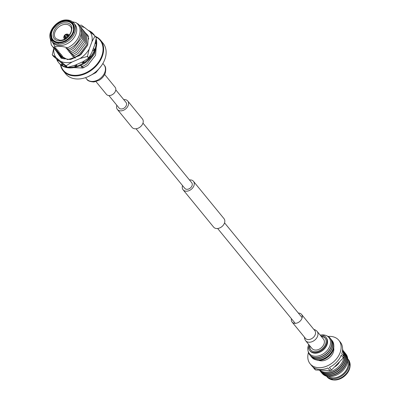 <?xml version="1.0" encoding="UTF-8"?>
<svg xmlns="http://www.w3.org/2000/svg" width="400" height="400" viewBox="0 0 400 400"><rect width="100%" height="100%" fill="white"/><g stroke="black" fill="none" stroke-linecap="round" stroke-linejoin="round"><path stroke-width="0.6" d="M108.88 95.54L119.115 108.055A4.46 3.22 -39.3 0 0 121.16 108.99A4.46 3.22 -39.3 0 0 125.64 106.64A4.46 3.22 -39.3 0 0 126.02 102.405L115.785 89.89M116.835 105.265A6.69 4.83 -39.3 0 0 117.39 109.465L132.05 127.39A6.69 4.83 -39.3 0 0 135.12 128.8A6.69 4.83 -39.3 0 0 141.84 125.265A6.69 4.83 -39.3 0 0 142.41 118.915L127.745 100.99A6.69 4.83 -39.3 0 0 124.68 99.585A6.69 4.83 -39.3 0 0 123.74 99.615M117.39 109.465A6.69 4.83 -39.3 0 0 120.455 110.875A6.69 4.83 -39.3 0 0 127.175 107.345A6.69 4.83 -39.3 0 0 127.745 100.99M189.445 179.935A6.69 4.83 140.7 0 1 190.38 179.9A6.69 4.83 140.7 0 1 193.45 181.31L223.995 218.65A6.69 4.83 140.7 0 1 223.425 225.005A6.69 4.83 140.7 0 1 216.705 228.535A6.69 4.83 140.7 0 1 213.635 227.125L183.09 189.78A6.69 4.83 140.7 0 1 182.535 185.585M193.45 181.31A6.69 4.83 140.7 0 1 192.875 187.66A6.69 4.83 140.7 0 1 186.16 191.19A6.69 4.83 140.7 0 1 183.09 189.78M142.965 123.115L191.72 182.72A4.46 3.22 140.7 0 1 191.34 186.955A4.46 3.22 140.7 0 1 186.86 189.31A4.46 3.22 140.7 0 1 184.815 188.37L136.055 128.765M304.45 337.19L304.555 338.535L305.33 340.325L312 348.5A7.405 5.345 -39.3 0 0 315.4 350.06A7.405 5.345 -39.3 0 0 322.835 346.15A7.405 5.345 -39.3 0 0 323.47 339.12L316.825 331.015L315.14 329.83L313.875 329.48M291.445 318.72A6.09 4.395 -39.3 0 0 292.08 322.065A6.09 4.395 -39.3 0 0 294.87 323.345A6.09 4.395 -39.3 0 0 300.985 320.135A6.09 4.395 -39.3 0 0 301.505 314.355A6.09 4.395 -39.3 0 0 298.715 313.075A6.09 4.395 -39.3 0 0 298.35 313.07M95.985 81.595L106.435 94.37A5.61 4.05 -39.3 0 0 109.01 95.55A5.61 4.05 -39.3 0 0 114.64 92.59A5.61 4.05 -39.3 0 0 115.12 87.265L104.67 74.49M311.68 357.21A13.175 9.51 -39.3 0 0 311.75 357.3A13.175 9.51 -39.3 0 0 322.98 359.195A13.175 9.51 -39.3 0 0 333.035 349.45A13.175 9.51 -39.3 0 0 332.14 340.62A13.175 9.51 -39.3 0 0 332.07 340.53M333.785 345.54A12.51 9.025 140.7 0 1 333.125 350.22A12.51 9.025 140.7 0 1 316.245 359.885M310.715 356.035A13.175 9.51 -39.3 0 0 310.79 356.125A13.175 9.51 -39.3 0 0 322.02 358.02A13.175 9.51 -39.3 0 0 332.07 348.275A13.175 9.51 -39.3 0 0 331.18 339.445A13.175 9.51 -39.3 0 0 331.105 339.355M331.565 339.965A13.175 9.51 140.7 0 1 332 340.445A13.175 9.51 140.7 0 1 332.89 349.275A13.175 9.51 140.7 0 1 322.835 359.02A13.175 9.51 140.7 0 1 311.605 357.125A13.175 9.51 140.7 0 1 311.22 356.605M309.755 354.86A13.175 9.51 -39.3 0 0 309.825 354.95A13.175 9.51 -39.3 0 0 321.055 356.845A13.175 9.51 -39.3 0 0 331.11 347.095A13.175 9.51 -39.3 0 0 330.22 338.265A13.175 9.51 -39.3 0 0 330.145 338.18M330.605 338.785A13.175 9.51 140.7 0 1 331.035 339.265A13.175 9.51 140.7 0 1 331.93 348.095A13.175 9.51 140.7 0 1 321.875 357.845A13.175 9.51 140.7 0 1 310.645 355.95A13.175 9.51 140.7 0 1 310.26 355.43M308.445 345.38A12.655 9.135 -39.3 0 0 315.33 356.27A12.655 9.135 -39.3 0 0 329.84 346.06A12.655 9.135 -39.3 0 0 321.11 335.02M326.865 335.86A13.175 9.51 140.7 0 1 330.075 338.09A13.175 9.51 140.7 0 1 330.965 346.92A13.175 9.51 140.7 0 1 320.91 356.67A13.175 9.51 140.7 0 1 309.68 354.77A13.175 9.51 140.7 0 1 308.135 351.185M308.455 352.54A18.55 13.39 -39.3 0 0 310.11 363.79A18.55 13.39 -39.3 0 0 325.925 366.46A18.55 13.39 -39.3 0 0 340.085 352.735A18.55 13.39 -39.3 0 0 338.83 340.3L340.27 342.06A18.55 13.39 -39.3 0 1 341.775 353.795L343.91 356.405L342.585 348.815M341.46 343.905L341.12 343.275M330.045 370.625L327.915 368.015A18.55 13.39 -39.3 0 1 313.525 367.38L315.66 369.99L330.045 370.625A18.55 13.39 -39.3 0 0 331.52 369.98L329.39 367.37A18.55 13.39 -39.3 0 0 341.25 355.2L343.385 357.81A18.55 13.39 -39.3 0 0 343.66 357.11A18.55 13.39 -39.3 0 0 343.91 356.405M331.52 369.98L343.385 357.81M310.11 363.79L311.555 365.555A18.55 13.39 -39.3 0 0 312.575 366.625L314.71 369.235A18.55 13.39 -39.3 0 0 315.66 369.99M319.985 370.415A15.365 11.09 -39.3 0 0 343.315 359.845A15.365 11.09 -39.3 0 0 342.925 350.46M342.89 350.295A15.37 11.09 140.7 0 1 343.04 350.47A15.37 11.09 140.7 0 1 344.08 360.775A15.37 11.09 140.7 0 1 332.725 372A15.37 11.09 140.7 0 1 319.65 370.385M319.625 370.385A15.37 11.09 -39.3 0 0 332.715 372.33A15.37 11.09 -39.3 0 0 344.28 361.02A15.37 11.09 -39.3 0 0 343.24 350.72A15.37 11.09 -39.3 0 0 343.14 350.595M343.605 351.2A15.37 11.09 140.7 0 1 344 351.645A15.37 11.09 140.7 0 1 345.04 361.95A15.37 11.09 140.7 0 1 333.31 373.32A15.37 11.09 140.7 0 1 320.21 371.11A15.37 11.09 140.7 0 1 319.845 370.63M320.31 371.23A15.37 11.09 -39.3 0 0 320.415 371.355A15.37 11.09 -39.3 0 0 333.515 373.57A15.37 11.09 -39.3 0 0 345.245 362.2A15.37 11.09 -39.3 0 0 344.205 351.895A15.37 11.09 -39.3 0 0 344.1 351.77M344.565 352.375A15.37 11.09 140.7 0 1 344.96 352.825A15.37 11.09 140.7 0 1 346 363.125A15.37 11.09 140.7 0 1 334.275 374.495A15.37 11.09 140.7 0 1 321.17 372.285A15.37 11.09 140.7 0 1 320.81 371.805M321.275 372.41A15.37 11.09 -39.3 0 0 321.375 372.535A15.37 11.09 -39.3 0 0 334.475 374.745A15.37 11.09 -39.3 0 0 346.205 363.375A15.37 11.09 -39.3 0 0 345.165 353.07A15.37 11.09 -39.3 0 0 345.06 352.95M345.71 353.82A15.32 11.055 140.7 0 1 346.91 364.285A15.32 11.055 140.7 0 1 335.06 375.675A15.32 11.055 140.7 0 1 322 373.215M328.68 376.605A12.625 9.11 -39.3 0 0 347.505 367.685A12.625 9.11 -39.3 0 0 347.71 361.04M326.53 376.215A13.72 9.905 -39.3 0 0 338.21 377.785A13.72 9.905 -39.3 0 0 348.43 367.725A13.72 9.905 -39.3 0 0 347.75 358.85M329.445 378.795A13.545 9.775 -39.3 0 0 333.335 379.96L333.835 380A13.09 9.445 -39.3 0 0 349.34 369.47A13.09 9.445 -39.3 0 0 350.015 366.765L350.075 366.265A13.545 9.775 -39.3 0 0 349.705 362.225M325.185 338.205A9.33 6.735 -39.3 0 0 321.355 336.54M309.89 345.92A9.33 6.735 -39.3 0 0 310.765 350.005M309.41 345.33A9.33 6.735 -39.3 0 0 310.51 349.72A9.33 6.735 -39.3 0 0 318.465 351.06A9.33 6.735 -39.3 0 0 325.59 344.16A9.33 6.735 -39.3 0 0 324.955 337.905A9.33 6.735 -39.3 0 0 320.875 335.95M308.645 344.4A10.43 7.525 -39.3 0 0 309.665 350.415A10.43 7.525 -39.3 0 0 318.555 351.915A10.43 7.525 -39.3 0 0 326.51 344.2A10.43 7.525 -39.3 0 0 325.805 337.21A10.43 7.525 -39.3 0 0 320.115 335.02M309.665 350.415L310.145 351A10.43 7.525 -39.3 0 0 319.035 352.505A10.43 7.525 -39.3 0 0 326.995 344.785A10.43 7.525 -39.3 0 0 326.285 337.795L325.805 337.21M318.665 360.305A10.43 7.525 -39.3 0 0 333.245 352.43A10.43 7.525 -39.3 0 0 333.72 347.99M338.83 340.3A18.55 13.39 -39.3 0 0 328.13 336.45M335.3 366.56A13.72 9.905 -39.3 0 0 339.205 362.61M60.775 64.85A23.71 17.115 -39.3 0 0 74.255 75.315A23.71 17.115 -39.3 0 0 100.035 59.75A23.71 17.115 -39.3 0 0 95.75 36.895M95.35 36.405A24.15 17.43 140.7 0 1 100.62 40.255A24.15 17.43 140.7 0 1 98.56 63.175A24.15 17.43 140.7 0 1 74.31 75.92A24.15 17.43 140.7 0 1 63.235 70.84A24.15 17.43 140.7 0 1 60.445 64.57M63.235 70.84L65.735 73.895A24.15 17.43 -39.3 0 0 76.81 78.975A24.15 17.43 -39.3 0 0 101.06 66.235A24.15 17.43 -39.3 0 0 103.12 43.315L100.62 40.255M73.74 67.63L82.81 68.03L87.67 65.445L95.58 55.25L96.17 47.45M66.09 38.195L65.47 37.375A1.48 1.07 -39.3 0 0 65.63 37.96A1.48 1.07 -39.3 0 0 65.985 38.235L66 38.255M65.065 38.82L65.3 38.2L65.985 38.235M65.3 38.2A2.115 1.525 140.7 0 1 64.44 36.76L63.77 36.735A2.9 2.09 140.7 0 0 64.03 38.24L64.625 39.05M65.47 37.375L64.44 36.76M64.795 36.975L64.05 35.99L65.75 36.635A1.48 1.07 140.7 0 1 66.88 35.845L66.605 34.705L66.855 34.035L67.385 34.63M64.715 36.02A2.115 1.525 140.7 0 1 66.605 34.705M67.785 36.85L66.88 35.845M65.75 36.635L66.635 37.81M68.125 36.525A1.48 1.07 -39.3 0 0 67.92 36.085A1.48 1.07 -39.3 0 0 67.62 35.88L68.1 36.415M68.925 35.645A2.9 2.09 140.7 0 0 68.51 34.575A2.9 2.09 140.7 0 0 67.595 34.07L67.345 34.74L67.62 35.88M67.345 34.74A2.115 1.525 140.7 0 1 68.21 36.11A2.115 1.525 140.7 0 1 68.2 36.175L68.445 36.185M68.13 36.74L68.2 36.175L68.13 36.74M64.995 38.855A2.9 2.09 140.7 0 1 64.03 38.24M64.05 35.99A2.9 2.09 140.7 0 1 66.855 34.035M63.92 58.95L64.875 58.67L62 57.935L60.21 55.98M62 57.935L63.795 57.345L60.915 56.615L62.71 56.025L59.835 55.29L61.63 54.7L58.75 53.965L60.55 53.375L57.67 52.645L59.465 52.055L56.585 51.32L58.385 50.73L55.505 49.995L57.3 49.405L54.42 48.675L56.22 48.085L53.34 47.35L55.135 46.76L50.25 38.335M87.2 35.005L88.285 36.33M88.77 39.04L87.465 35.42L86.12 33.68M59.125 54.655L60.915 56.615M72.465 21.8L76.02 22.625C79.945 25.555 81.015 29.86 79.225 35.55C77.13 40.965 73.265 45.055 67.625 47.815L65.94 48.36L68.82 49.095L67.02 49.685L69.9 50.415L68.105 51.005L70.985 51.74L69.185 52.33L72.065 53.06L70.27 53.65L73.15 54.385L71.35 54.975L74.23 55.71L72.435 56.3L75.315 57.03L73.515 57.62L75.34 58.065M61.615 57.76L61.29 57.305M75.315 57.03L79.015 54.86L86.92 44.665L86.38 34.095L85.035 32.36M58.045 53.335L59.835 55.29M74.23 55.71L77.93 53.535L85.835 43.34L85.3 32.775L83.955 31.035M56.96 52.01L58.75 53.965M73.15 54.385L76.85 52.215L84.755 42.015L84.215 31.45L82.87 29.715M55.88 50.69L57.67 52.645M69.475 34.935A8.87 6.4 -39.3 0 0 69.02 35.135M64.475 38.85A8.87 6.4 -39.3 0 0 64.19 39.255M90.6 57.795L85.505 62.8L80.815 65.33M72.065 53.06L75.765 50.89L83.67 40.695L83.135 30.125L81.79 28.39M54.795 49.365L56.585 51.32M59.155 40.715C47.48 40.71 54.53 21.855 65.83 22.86C77.505 22.87 70.455 41.72 59.155 40.715M95.37 49.97L94.495 53.925L86.59 64.12L82.89 66.295L81.095 66.885L83.97 67.615M80.01 65.56L82.89 66.295M70.985 51.74L74.685 49.565L82.59 39.37L82.05 28.805L80.705 27.065M58.58 42.25A12.405 8.955 140.7 0 1 51.345 35.325A12.405 8.955 140.7 0 1 66.405 21.325A12.405 8.955 140.7 0 1 68.165 21.565A12.405 8.955 140.7 0 1 72.55 33.165A12.405 8.955 140.7 0 1 58.58 42.25M53.715 48.04L55.505 49.995M72.845 23.995A12.955 9.35 -39.3 0 0 68.94 21.75L68.165 21.565M69.9 50.415L73.6 48.245L81.51 38.05L80.97 27.48L79.625 25.745M66.72 21.035A12.955 9.35 -39.3 0 0 53.715 27.87A12.955 9.35 -39.3 0 0 52.61 40.165A12.955 9.35 -39.3 0 0 58.55 42.89A12.955 9.35 -39.3 0 0 71.555 36.055A12.955 9.35 -39.3 0 0 72.66 23.765A12.955 9.35 -39.3 0 0 66.72 21.035M51.345 35.325L51.375 36.115A12.955 9.35 -39.3 0 0 52.805 40.39M52.635 46.72L54.42 48.675M58.3 42.995A13.285 9.585 140.7 0 1 51.31 31.295A13.285 9.585 140.7 0 1 66.68 20.585A13.285 9.585 140.7 0 1 73.67 32.28A13.285 9.585 140.7 0 1 58.3 42.995M68.82 49.095C79.895 44.465 85.43 29.18 77.78 23.725L77.175 23.55M50.165 38.02L51.32 45.025L53.34 47.35M67.28 20.1A14.27 10.3 140.7 0 1 73.825 23.105L74.98 24.515A14.27 10.3 140.7 0 1 75.945 34.08A14.27 10.3 140.7 0 1 59.435 45.59A14.27 10.3 140.7 0 1 52.89 42.59L51.735 41.175A14.27 10.3 140.7 0 0 58.28 44.18A14.27 10.3 140.7 0 0 72.61 36.65A14.27 10.3 140.7 0 0 73.825 23.105C72.2 21.185 69.96 20.15 67.1 20C56.445 18.935 45.165 34.15 51.735 41.175M67.625 47.815C62.55 46.27 58.31 45.9 54.9 46.705M95.02 36.13A24.085 17.385 -39.3 0 0 94.99 35.965L96.32 37.59A24.085 17.385 140.7 0 1 96.35 37.755L95.02 36.13L91.985 41.595A21.385 15.435 -39.3 0 0 90.045 31.745L81.34 25.12A24.085 17.385 -39.3 0 0 81.25 25.115A24.085 17.385 -39.3 0 0 81.155 25.11L79.47 25.52M53.795 48.16L52.285 54.73A24.085 17.385 -39.3 0 0 52.315 54.895L53.645 56.525L63.71 64.815L67.295 67.37L65.965 65.745A24.085 17.385 -39.3 0 0 66.15 65.75L67.48 67.375A24.085 17.385 140.7 0 1 67.295 67.37M87.335 56.445A24.085 17.385 -39.3 0 0 87.485 56.285L88.815 57.91A24.085 17.385 140.7 0 1 88.665 58.07L87.335 56.445L80.035 58.52A21.385 15.435 -39.3 0 0 89.16 49.155L87.485 56.285M67.48 67.375L74.78 65.305L82.725 61.81L88.665 58.07M88.815 57.91L91.85 52.45L94.68 44.885L96.35 37.755M90.045 31.745L94.99 35.965M84.925 27.675A21.385 15.435 -39.3 0 0 80.37 26.6M53.865 48.26A21.385 15.435 -39.3 0 0 55.895 57.45L52.315 54.895M55.895 57.45L65.965 65.745M61.02 61.52A21.385 15.435 -39.3 0 0 72.085 62.01L66.15 65.75M72.085 62.01L80.035 58.52M89.16 49.155L91.985 41.595M56.53 51.545L61.185 58.215L70.56 59.585L80.855 54.675L87.705 45.12L88.35 36.515L83.785 30.795M60.77 56.73L61.065 57.34M87.92 35.37L86.675 34.305M59.685 55.41L60.425 56.76M87.975 35.455L85.595 32.98M58.605 54.085L59.1 55.045L67.74 59.65L79.6 55.635L87.705 45.12M62.12 63.55L61.47 64.265L62.56 65.135L63.165 64.38M62.365 64.9L62.93 64.195M75.045 65.185L74.995 66.105L76.51 65.525L76.705 65.76L76.655 64.48M76.51 65.525L76.475 64.56M82.165 62.06L82.555 62.935L84.005 61.775L84.2 62.01L83.74 61.245M84.005 61.775L83.705 61.265M90.26 55.94L90.45 56.175L89.125 57.535L90.075 55.84M94.315 48.915L94.51 49.15L93.7 50.74L94.315 48.915L93.19 48.865M95.56 41.765L95.585 43.575L95.495 41.79M87.86 35.75L88.2 36.05M57.695 59.995L58.065 60.855L58.425 60.605M57.875 60.62L58.18 60.405M61.32 57.545L61.25 57.26M74.995 66.105L76.705 65.76M82.555 62.935L84.2 62.01M61.47 64.265L62.56 65.135M92.55 50.585L93.7 50.74M95.005 43.72L95.585 43.575M88.42 30.45A22.505 16.24 140.7 0 1 93.445 34.09A22.505 16.24 140.7 0 1 94.42 35.47M95.985 39.59A22.505 16.24 140.7 0 1 68.93 67.32A22.505 16.24 140.7 0 1 68 67.255M66.925 67.115A22.505 16.24 140.7 0 1 58.61 62.585A22.505 16.24 140.7 0 1 56.63 59.095M93.445 34.09L93.93 34.675A22.505 16.24 140.7 0 1 94.67 35.685M96.135 38.85A22.505 16.24 140.7 0 1 89.97 58.5A22.505 16.24 140.7 0 1 69.41 67.905A22.505 16.24 140.7 0 1 59.09 63.175L58.61 62.585M292.08 322.065L305.37 338.31A6.09 4.395 -39.3 0 0 308.16 339.59A6.09 4.395 -39.3 0 0 315.205 334.68A6.09 4.395 -39.3 0 0 314.795 330.6L314.805 330.615M305.605 340.68A7.405 5.345 -39.3 0 0 309 342.24A7.405 5.345 -39.3 0 0 317.57 336.265A7.405 5.345 -39.3 0 0 317.07 331.3M104.795 72.405A11.19 8.075 -39.3 0 0 104.04 64.905C104.085 65.655 106.85 66.04 105.21 73.275C104.02 76.265 101.94 78.625 98.96 80.36L93.955 81.97C89.745 81.675 87.335 80.71 86.72 79.075A11.19 8.075 -39.3 0 0 91.85 81.43A11.19 8.075 -39.3 0 0 104.795 72.405M348.31 359.515L350.075 366.265A13.545 9.775 -39.3 0 1 349.38 369.06A13.545 9.775 -39.3 0 1 333.335 379.96L327.07 376.89A13.72 9.905 -39.3 0 0 338.765 378.865A13.72 9.905 -39.3 0 0 349.24 368.715A13.72 9.905 -39.3 0 0 348.31 359.515L347.75 358.83M55.78 38.55A9.485 6.845 140.7 0 1 56.325 29.495A9.485 6.845 140.7 0 1 65.945 24.355A9.485 6.845 140.7 0 1 70.45 26.55C74.33 30.59 66.66 41.02 59.685 40.205L55.78 38.55M58.2 43.27L52.185 40.67L51.035 31.28L59.05 22.3L66.785 20.305L72.8 22.905L73.95 32.295L65.93 41.275L58.2 43.27M295.235 323.35L217.645 228.5M302.14 317.7L224.55 222.85M314.795 330.6L301.505 314.355M86.72 79.075L85.55 77.645M104.04 64.905L102.87 63.48M101.455 65.69L95.9 72.62L87.995 76.695M327.07 376.89L326.51 376.21M344.205 351.895L344 351.645M343.24 350.72L343.04 350.47M321.375 372.535L321.17 372.285M68.51 34.575L69.185 35.315"/></g></svg>
